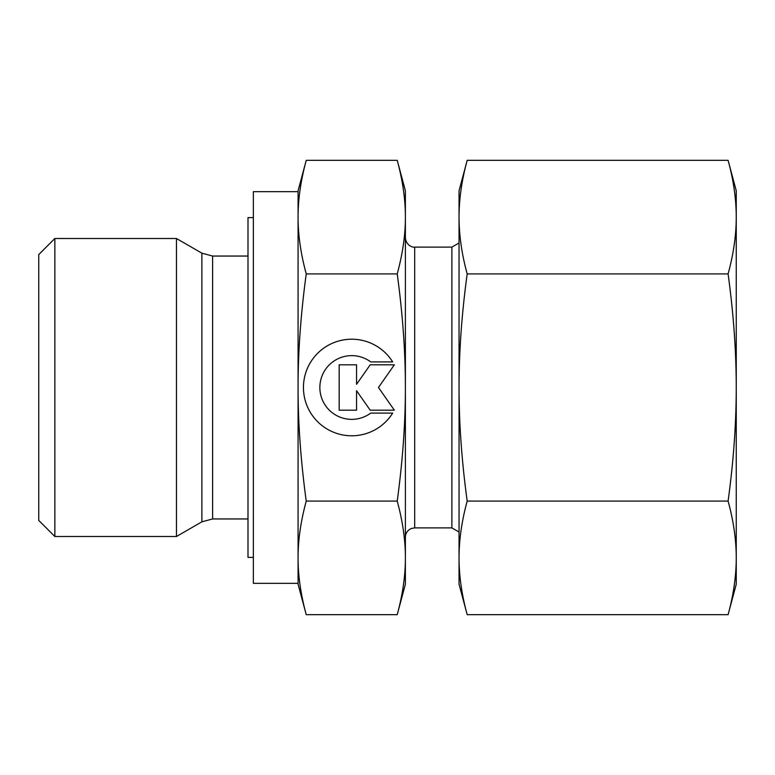 <?xml version="1.0" encoding="UTF-8"?>
<svg xmlns="http://www.w3.org/2000/svg" width="775" height="775" viewBox="0 0 775 775"><rect width="100%" height="100%" fill="white"/><g stroke="black" fill="none" stroke-linecap="round" stroke-linejoin="round"><path stroke-width="1.16" d="M54.851 238.506L38.75 254.597L38.75 520.403L54.851 536.494L176.477 536.494L201.888 521.827L201.888 253.173L176.477 238.506L54.851 238.506L54.851 536.494M248 256.05L212.612 256.05L201.888 253.173M201.888 521.827L212.612 518.95L248 518.95M253.367 217.601L248 217.601L248 557.399L253.367 557.399M298.075 191.667L253.367 191.667L253.367 583.333L298.075 583.333L298.075 557.874C298.036 540.243 300.748 521.304 306.232 501.086C300.748 460.631 298.036 422.772 298.075 387.5C298.036 352.228 300.748 314.369 306.232 273.914C300.748 253.696 298.036 234.757 298.075 217.126C298.036 199.495 300.748 180.556 306.232 160.338L298.075 190.766L298.075 217.126L298.075 191.667M459.042 242.972L451.883 247.109L414.683 247.109C413.356 247.574 406.313 246.14 405.383 237.809M414.683 247.109L414.683 527.891L451.883 527.891L459.042 532.028M298.075 557.874L298.075 584.234L306.232 614.662C300.748 594.444 298.036 575.505 298.075 557.874L298.075 217.126M405.383 190.766L397.226 160.338C402.709 180.556 405.432 199.495 405.383 217.126C405.432 234.757 402.709 253.696 397.226 273.914C402.709 314.369 405.432 352.228 405.383 387.5C405.432 422.772 402.709 460.631 397.226 501.086C402.709 521.304 405.432 540.243 405.383 557.874C405.432 575.505 402.709 594.444 397.226 614.662L405.383 584.234L405.383 190.766M392.683 413.094A48.292 48.292 0 0 1 310.785 413.094A48.292 48.292 0 0 1 326.139 346.551A48.292 48.292 0 0 1 392.683 361.906L370.721 361.906A31.872 31.872 0 0 0 326.139 406.497A31.872 31.872 0 0 0 370.721 413.094L392.683 413.094M356.558 410.198L339.179 410.198L339.179 364.802L356.558 364.802L356.558 384.293L370.208 364.802L394.349 364.802L378.462 387.5L394.349 410.198L370.208 410.198L356.558 390.707L356.558 410.198M306.232 160.338L397.226 160.338M306.232 273.914L397.226 273.914M306.232 501.086L397.226 501.086M306.232 614.662L397.226 614.662M451.883 527.891L451.883 247.109M176.477 536.494L176.477 238.506M728.093 273.914C733.518 313.507 736.231 351.366 736.25 387.5L736.25 190.766L728.093 160.338C733.518 180.129 736.231 199.059 736.25 217.126C736.231 235.193 733.518 254.123 728.093 273.914L467.189 273.914C461.774 254.123 459.052 235.193 459.042 217.126C459.052 199.059 461.774 180.129 467.189 160.338L459.042 190.766L459.042 387.5C459.052 351.366 461.774 313.507 467.189 273.914M728.093 614.662L736.25 584.234L736.25 557.874C736.231 575.941 733.518 594.871 728.093 614.662L467.189 614.662C461.774 594.871 459.052 575.941 459.042 557.874C459.052 539.807 461.774 520.877 467.189 501.086C461.774 461.493 459.052 423.634 459.042 387.5L459.042 584.234L467.189 614.662M728.093 501.086C733.518 520.877 736.231 539.807 736.25 557.874L736.25 387.5C736.231 423.634 733.518 461.493 728.093 501.086L467.189 501.086M728.093 160.338L467.189 160.338M212.612 518.95L212.612 256.05M414.683 527.891L411.603 528.424C407.679 530.032 405.606 532.958 405.383 537.191"/></g></svg>
